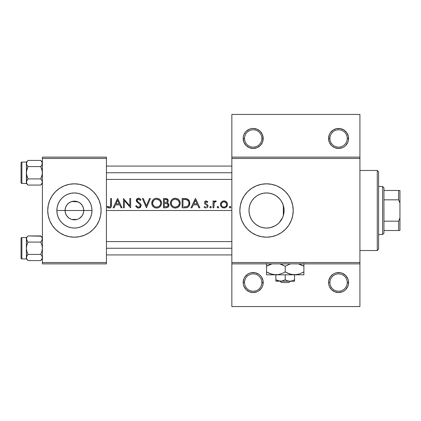 <?xml version="1.0" encoding="UTF-8"?>
<svg xmlns="http://www.w3.org/2000/svg" width="421" height="421" viewBox="0 0 421 421"><rect width="100%" height="100%" fill="white"/><g stroke="black" fill="none" stroke-linecap="round" stroke-linejoin="round"><path stroke-width="0.63" d="M244.522 282.544A8.673 8.673 0 0 0 253.195 291.216A8.673 8.673 0 0 0 261.867 282.544L263.199 282.544A10.004 10.004 0 0 1 253.195 292.553A10.004 10.004 0 0 1 243.185 282.544L244.522 282.544A8.673 8.673 0 0 1 253.195 273.871A8.673 8.673 0 0 1 261.867 282.544A8.673 8.673 0 0 1 253.195 291.216A8.673 8.673 0 0 1 244.522 282.544L243.185 282.544L243.38 284.496L243.948 286.375L246.117 289.622L249.364 291.79L253.195 292.553L257.02 291.79L258.752 290.864L261.515 288.106L262.436 286.375L263.009 284.496L263.009 280.591L261.515 276.986L260.267 275.471L258.752 274.224L255.147 272.729L251.242 272.729L249.364 273.297L247.632 274.224L244.875 276.986L243.948 278.718L243.185 282.544A10.004 10.004 0 0 1 253.195 272.54A10.004 10.004 0 0 1 263.199 282.544L261.867 282.544A8.673 8.673 0 0 0 253.195 273.871A8.673 8.673 0 0 0 244.522 282.544M329.906 282.544A8.673 8.673 0 0 0 338.579 291.216A8.673 8.673 0 0 0 347.251 282.544L348.583 282.544A10.004 10.004 0 0 1 338.579 292.553A10.004 10.004 0 0 1 328.575 282.544L329.906 282.544A8.673 8.673 0 0 1 338.579 273.871A8.673 8.673 0 0 1 347.251 282.544A8.673 8.673 0 0 1 338.579 291.216A8.673 8.673 0 0 1 329.906 282.544L328.575 282.544L328.764 284.496L329.333 286.375L331.506 289.622L334.748 291.79L338.579 292.553L342.41 291.79L344.136 290.864L345.657 289.622L347.825 286.375L348.393 284.496L348.393 280.591L347.825 278.718L345.657 275.471L342.41 273.297L340.531 272.729L336.626 272.729L334.748 273.297L333.022 274.224L330.259 276.986L328.764 280.591L328.575 282.544A10.004 10.004 0 0 1 338.579 272.54A10.004 10.004 0 0 1 348.583 282.544L347.251 282.544A8.673 8.673 0 0 0 338.579 273.871A8.673 8.673 0 0 0 329.906 282.544M246.117 131.378L249.364 129.21L251.242 128.642L253.195 128.447L257.02 129.21L260.267 131.378L262.436 134.625L263.199 138.456L261.867 138.456A8.673 8.673 0 0 0 253.195 129.784A8.673 8.673 0 0 0 244.522 138.456A8.673 8.673 0 0 0 253.195 147.129A8.673 8.673 0 0 0 261.867 138.456L263.199 138.456A10.004 10.004 0 0 1 253.195 148.46A10.004 10.004 0 0 1 243.185 138.456L244.522 138.456A8.673 8.673 0 0 1 253.195 129.784A8.673 8.673 0 0 1 261.867 138.456A8.673 8.673 0 0 1 253.195 147.129A8.673 8.673 0 0 1 244.522 138.456L243.185 138.456L243.38 136.504L243.948 134.625L245.696 131.826M331.506 145.529L329.333 142.282L328.575 138.456A10.004 10.004 0 0 1 338.579 128.447A10.004 10.004 0 0 1 348.583 138.456L347.251 138.456A8.673 8.673 0 0 0 338.579 129.784A8.673 8.673 0 0 0 329.906 138.456A8.673 8.673 0 0 0 338.579 147.129A8.673 8.673 0 0 0 347.251 138.456L348.583 138.456A10.004 10.004 0 0 1 338.579 148.46A10.004 10.004 0 0 1 328.575 138.456L329.906 138.456A8.673 8.673 0 0 1 338.579 129.784A8.673 8.673 0 0 1 347.251 138.456A8.673 8.673 0 0 1 338.579 147.129A8.673 8.673 0 0 1 329.906 138.456L328.575 138.456L329.333 134.625L330.259 132.894L333.022 130.136L336.626 128.642L340.531 128.642L344.136 130.136L346.899 132.894L348.393 136.504L348.393 140.409L347.825 142.282L345.657 145.529L344.136 146.776L342.41 147.703L338.579 148.46L334.748 147.703L331.816 145.834M65.55 207.558L65.076 210.5A9.341 9.341 0 0 0 74.417 219.841A9.341 9.341 0 0 0 83.753 210.5L91.973 210.5A17.556 17.556 0 0 1 74.417 228.056A17.556 17.556 0 0 1 56.861 210.5L65.076 210.5L65.55 213.442L65.076 210.5L83.753 210.5A9.341 9.341 0 0 1 74.417 219.841A9.341 9.341 0 0 1 65.076 210.5L65.55 207.558L66.928 204.916L69.065 202.843L71.749 201.548L77.085 201.548L79.769 202.843L81.906 204.916L83.279 207.558L83.753 210.5L83.279 213.442L83.753 210.5L65.076 210.5A9.341 9.341 0 0 1 74.417 201.159A9.341 9.341 0 0 1 83.753 210.5A9.341 9.341 0 0 0 74.417 201.159A9.341 9.341 0 0 0 65.076 210.5L56.861 210.5L57.198 207.074L58.193 203.78L59.819 200.743L62.003 198.086L64.66 195.902L67.697 194.281L70.991 193.281L74.417 192.944L77.843 193.281L81.137 194.281L84.168 195.902L86.831 198.086L89.015 200.743L90.636 203.78L91.636 207.074L91.973 210.5L91.636 213.926L90.636 217.22L89.015 220.257L86.831 222.914L84.168 225.098L81.137 226.719L77.843 227.719L74.417 228.056L70.991 227.719L67.697 226.719L64.66 225.098L62.003 222.914L59.819 220.257L58.193 217.22L57.198 213.926L56.861 210.5A17.556 17.556 0 0 1 74.417 192.944A17.556 17.556 0 0 1 91.973 210.5L83.753 210.5M71.017 219.199L69.065 218.157L66.928 216.084L65.55 213.442M69.775 218.604L70.354 218.909M67.886 217.178L69.065 218.157M66.123 214.799L66.928 216.084M79.769 218.157L81.906 216.084L79.059 218.604M93.294 229.361A26.681 26.681 0 0 0 99.067 220.72L100.587 215.705L101.098 210.5A26.681 26.681 0 0 1 74.417 237.181A26.681 26.681 0 0 1 47.731 210.5A26.681 26.681 0 0 0 59.577 232.676M59.603 232.697A26.681 26.681 0 0 0 74.401 237.181L79.622 236.67L84.626 235.15L89.241 232.687A26.681 26.681 0 0 0 93.273 229.377L96.604 225.324L99.067 220.709M74.433 237.181A26.681 26.681 0 0 0 89.226 232.697M279.191 222.672L282.533 217.736M266.588 228.056L270.356 227.635L274.76 226.009M266.156 228.056L266.477 228.056M256.305 224.767L259.746 226.693M259.899 226.756L260.304 226.914M254.373 223.162L255.51 224.167M283.765 213.873L284.091 210.5A17.556 17.556 0 0 1 266.535 228.056A17.556 17.556 0 0 1 248.979 210.5L249.274 213.715L250.142 216.789L251.879 220.167M251.995 220.341L252.526 221.083M282.996 204.395L283.344 205.432L283.344 215.568L283.749 213.952M271.755 236.665A26.681 26.681 0 0 0 281.349 232.692L285.401 229.366A26.681 26.681 0 0 0 293.216 210.5A26.681 26.681 0 0 1 266.535 237.181A26.681 26.681 0 0 1 239.849 210.5A26.681 26.681 0 0 0 247.653 229.356M285.401 229.366L288.722 225.324L291.185 220.709L292.706 215.705L293.216 210.5L292.706 205.295L291.185 200.291L288.722 195.676L285.401 191.634L281.36 188.313L276.744 185.85L271.74 184.33L266.535 183.819L261.33 184.33L256.326 185.85L251.711 188.313L247.669 191.634L244.348 195.676L241.88 200.291L240.365 205.295L239.849 210.5L240.365 215.705L241.88 220.709L244.348 225.324L247.669 229.366A26.681 26.681 0 0 0 251.695 232.676L256.326 235.15L261.33 236.67A26.681 26.681 0 0 0 266.519 237.181M251.726 232.697A26.681 26.681 0 0 0 261.32 236.67M256.326 235.15L261.33 236.67L266.535 237.181A26.681 26.681 0 0 0 271.729 236.676L276.744 235.15L281.36 232.687A26.681 26.681 0 0 0 285.396 229.371M283.812 207.385L284.091 210.5L283.812 213.61M283.649 214.41L283.344 215.563M249.274 213.715L248.979 210.5L249.295 207.164M250.142 216.789L249.39 214.289M251.726 219.936L250.653 217.983M255.505 224.161L254.8 223.556M253.71 222.493L253.326 222.067M258.994 226.356L257.405 225.498M256.131 224.646L255.515 224.172M263.935 227.866L263.435 227.782M262.404 227.566L260.862 227.114M269.587 227.787L266.73 228.056M272.861 226.877L270.103 227.693M276.081 225.235L273.303 226.703M280.854 220.662L279.712 222.099M282.154 218.515L281.602 219.515M283.749 207.048L283.344 205.432L283.344 215.568L282.996 216.599M77.085 219.452L71.749 219.452L77.085 219.452L78.48 218.909M83.279 213.442L81.906 216.084M106.434 210.5L231.845 210.5L106.434 210.5M115.407 203.111L117.717 198.491L122.027 207.832L121.116 207.832L119.732 204.838L115.501 204.838L114.08 207.832L113.165 207.832L115.407 203.111L113.165 207.832L114.08 207.832L115.501 204.838L119.732 204.838L121.116 207.832L122.027 207.832L117.717 198.491L115.407 203.111M138.772 208.063L136.793 207.479L135.678 206.032L136.467 205.559L137.288 206.616L138.683 207.106L139.772 206.695L140.335 205.695L139.83 204.395L136.578 201.533L136.441 199.58L137.299 198.601L138.772 198.259L140.03 198.723L141.067 199.833L140.309 200.407L139.309 199.422L138.309 199.217L137.141 200.149L137.488 201.349L140.456 203.796L141.13 205.064L140.667 207.027L138.772 208.063L140.372 207.348L141.182 205.543L140.472 203.817L137.73 201.601L137.141 200.149L138.225 199.228L139.54 199.58L140.309 200.407L141.067 199.833L140.03 198.723L138.577 198.254L136.941 198.865L136.315 199.996L136.799 201.854L140.009 204.617L140.193 206.179L139.177 207.006M151.728 203.443L152.076 201.322L153.097 199.722L154.675 198.638L156.08 198.275L158.501 198.601L159.685 199.291L160.738 200.422L161.517 202.675L161.453 204.117L160.738 205.885L158.975 207.506L157.128 208.048L154.749 207.721L153.149 206.653L152.076 205.069L151.728 203.443M170.405 203.443L170.752 201.322L171.779 199.722L173.352 198.638L174.757 198.275L177.178 198.601L178.362 199.291L179.414 200.422L180.193 202.675L180.13 204.117L179.414 205.885L177.651 207.506L175.81 208.048L173.426 207.721L171.831 206.653L170.752 205.069L170.405 203.443M217.225 207.021L217.994 206.395L218.773 207.174L218.288 207.895L217.441 207.721L217.225 207.321L217.994 207.953L218.773 207.174L217.994 206.395L217.268 206.874L217.441 207.721L217.231 207.332M229.319 207.327L229.787 206.448L230.64 206.622L230.85 207.327L230.519 207.821L229.787 207.895L229.319 207.327L229.729 207.869L230.634 207.721L230.808 206.874L230.387 206.453L229.361 206.874L229.534 207.721L229.324 207.332M213.863 207.832L213.021 207.832L213.021 201.006L213.863 201.006L213.863 202.012L215.005 200.98L215.905 200.954L216.257 201.122L215.794 201.848L214.636 202.033L214.01 203.196L213.863 207.832L214.184 202.69L214.852 201.875L215.794 201.848L216.257 201.122L215.005 200.98L213.863 202.012L213.863 201.006L213.021 201.006L213.021 207.832L213.863 207.832M205.953 200.896L207.874 201.859L207.306 202.443L205.948 201.743L205.243 202.643L205.948 201.743L207.306 202.443L207.874 201.859L206.127 200.885M204.874 201.412L205.443 201.017L204.517 202.001L204.88 201.412M204.406 202.817L204.48 203.227L204.406 202.817M204.959 204.017L204.717 203.727L204.964 204.017M205.564 204.469L205.248 204.259L205.564 204.469M206.127 204.79L206.437 204.974L206.127 204.79M206.569 205.059L206.927 205.364L206.569 205.059M207.027 205.511L207.143 205.837M207.058 206.453L206.6 206.943M205.753 207.1L205.201 206.9L205.753 207.1M204.043 207.027L204.601 206.395L204.043 207.027L204.911 207.711L204.043 207.027M205.169 207.816L205.995 207.953L205.169 207.816M206.943 207.732L207.411 207.39L206.943 207.732M207.569 207.211L207.853 206.743L207.569 207.211M207.958 206.369L207.995 205.98L207.958 206.369M207.99 205.837L207.916 205.427L207.99 205.837M207.816 205.164L207.916 205.427L207.816 205.164M207.553 204.769L206.785 204.164M206.185 203.817L205.243 202.643L205.501 203.301M205.38 203.122L205.243 202.685M110.649 205.09L110.655 198.491L111.491 198.491L111.297 206.758L110.855 207.474L109.597 208.058L108.081 207.758L107.06 206.995L107.555 206.274L108.897 207.037L109.923 206.974L110.523 206.243L110.655 204.706L110.523 206.243L110.086 206.864L108.75 206.979L107.555 206.274L107.06 206.995L109.313 208.069L110.244 207.895L111.181 207.032L111.491 198.491L110.655 198.491L110.649 205.095M193.228 203.111L195.544 198.491L199.854 207.832L198.944 207.832L197.56 204.838L193.328 204.838L191.908 207.832L190.992 207.832L193.228 203.111L190.992 207.832L191.908 207.832L193.328 204.838L197.56 204.838L198.944 207.832L199.854 207.832L195.544 198.491L193.228 203.111M209.805 207.327L210.416 206.411L211.331 207.021L210.721 207.937L209.805 207.327M226.035 201.527L225.403 201.164L226.577 202.012L227.456 203.78L226.577 202.012L224.709 200.954L222.551 201.164L221.167 202.269L222.551 201.164L224.351 200.901L226.035 201.527L226.982 202.543L227.498 204.106L227.251 205.79L225.956 207.385L224.672 207.895L222.614 207.706L221.03 206.395L220.446 204.438L220.978 202.543M185.498 207.821L182.13 207.832L182.13 198.491L186.982 198.828L188.219 199.528L189.434 201.227L189.776 203.748L189.087 205.958L187.761 207.274L185.966 207.79M165.979 207.832L163.453 207.832L163.453 198.491L166.953 198.754L168.19 200.285L168.095 201.675L167.163 202.796L168.695 204.022L168.905 205.737L168.058 207.148L165.979 207.832L168.058 207.148L168.732 206.264L168.847 204.39L168.484 203.68L167.163 202.796L168.137 201.543L168.19 200.285L166.811 198.696L163.453 198.491L163.453 207.832L165.979 207.832M146.45 207.832L142.382 198.491L143.277 198.491L146.392 205.853L149.508 198.491L150.402 198.491L146.45 207.832L150.402 198.491L149.508 198.491L146.392 205.853L143.277 198.491L142.382 198.491L146.45 207.832M124.3 200.496L124.3 207.832L123.464 207.832L123.464 198.491L129.81 205.843L129.81 198.491L130.647 198.491L130.647 207.832L124.3 200.496L130.647 207.832L130.647 198.491L129.81 198.491L129.81 205.843L123.464 198.491L123.464 207.832L124.3 207.832L124.3 200.496M231.845 157.133L359.923 157.133L359.923 114.438L231.845 114.438L359.923 114.438L359.923 157.133L231.845 157.133L231.845 114.438L231.845 158.47L359.923 158.47L359.923 262.53L231.845 262.53L231.845 157.133M282.175 202.522L282.538 203.275M279.718 198.907L280.854 200.343M281.607 201.496L280.528 199.896M277.355 196.675L278.718 197.859M273.313 194.307L276.187 195.833M270.114 193.313L272.787 194.092M266.74 192.944L269.566 193.207M263.451 193.218L266.14 192.944M263.025 193.297L262.399 193.439M257.41 195.497L258.994 194.644M260.31 194.081L260.862 193.886M254.794 197.444L256.121 196.365M252.521 199.917L253.705 198.512M250.648 203.033L251.721 201.07M249.39 206.706L250.232 203.975M42.395 263.867L106.434 263.867L106.434 262.53L42.395 262.53L42.395 158.47L106.434 158.47L106.434 262.53L106.434 157.133L42.395 157.133L106.434 157.133L106.434 158.47L42.395 158.47L42.395 157.133L42.395 262.53L106.434 262.53L106.434 263.867L42.395 263.867L42.395 262.53L42.395 263.867M47.731 210.5A26.681 26.681 0 0 1 74.417 183.819A26.681 26.681 0 0 1 101.098 210.5L100.587 205.295L99.067 200.291L96.604 195.676L93.283 191.634L89.241 188.313L84.626 185.85L79.622 184.33L74.417 183.819L69.212 184.33L64.203 185.85L59.593 188.313L55.551 191.634L52.23 195.676L49.762 200.291L48.247 205.295L47.731 210.5L48.247 215.705L49.762 220.709L52.23 225.324L55.551 229.366L59.593 232.687L64.203 235.15L69.212 236.67L74.417 237.181M89.241 232.687L93.283 229.366M231.845 263.867L359.923 263.867L359.923 157.133L359.923 158.47L231.845 158.47L231.845 262.53L359.923 262.53L359.923 306.562L359.923 263.867L231.845 263.867L231.845 262.53L231.845 306.562L231.845 263.867M260.262 131.373L259.883 131.015M247.669 229.366L251.711 232.687M266.535 237.181L271.74 236.67M282.17 202.512L283.654 206.59M247.653 191.644A26.681 26.681 0 0 0 239.849 210.5A26.681 26.681 0 0 1 266.535 183.819A26.681 26.681 0 0 1 293.216 210.5A26.681 26.681 0 0 0 285.406 191.639M285.396 191.629A26.681 26.681 0 0 0 271.755 184.335M271.729 184.324A26.681 26.681 0 0 0 266.551 183.819M266.519 183.819A26.681 26.681 0 0 0 261.341 184.33L256.326 185.85M261.32 184.33A26.681 26.681 0 0 0 251.726 188.303M251.695 188.324A26.681 26.681 0 0 0 247.68 191.623M249.274 207.295L248.979 210.5L249.316 207.074L250.316 203.78L251.937 200.743L254.121 198.086L256.778 195.902L259.815 194.281L263.109 193.281L266.535 192.944L269.961 193.281L273.255 194.281L276.287 195.902L278.949 198.086L281.133 200.743L282.754 203.78L283.754 207.074L284.091 210.5L283.754 213.926L282.754 217.22L281.133 220.257L278.949 222.914L276.287 225.098L273.255 226.719L269.961 227.719L266.535 228.056L263.109 227.719L259.815 226.719L256.778 225.098L254.121 222.914L251.937 220.257L250.316 217.22L249.316 213.926L248.979 210.5A17.556 17.556 0 0 1 266.535 192.944A17.556 17.556 0 0 1 284.091 210.5L283.765 207.127M256.726 195.939L254.363 197.844L251.995 200.659M251.879 200.833L251.505 201.427M260.867 193.881L259.899 194.244M259.736 194.313L258.036 195.133M266.477 192.944L263.178 193.265M267.203 192.955L266.567 192.944M274.776 194.997L273.392 194.339M279.555 198.717L276.087 195.77M101.098 210.5A26.681 26.681 0 0 0 93.294 191.639M93.273 191.623A26.681 26.681 0 0 0 89.252 188.324M89.226 188.303A26.681 26.681 0 0 0 74.433 183.819M74.401 183.819A26.681 26.681 0 0 0 59.603 188.303M59.577 188.324A26.681 26.681 0 0 0 49.767 200.28M100.587 205.295L99.067 200.291M48.247 215.705L49.762 220.709M71.749 201.548L77.811 201.801M69.065 202.843L66.928 204.916M70.354 202.091L69.775 202.396M79.059 202.396L78.48 202.091M80.943 203.822L79.769 202.843M82.705 206.201L81.906 204.916M83.637 209.021L83.279 207.558M263.199 138.456L262.436 142.282L260.267 145.529L257.02 147.703L253.195 148.46L249.364 147.703L246.117 145.529L243.948 142.282L243.185 138.456A10.004 10.004 0 0 1 253.195 128.447A10.004 10.004 0 0 1 263.199 138.456M359.923 306.562L231.845 306.562L359.923 306.562M111.186 207.021L110.402 207.821M110.618 205.669L110.644 205.222M108.897 207.037L108.134 206.658M107.839 206.469L107.555 206.274M107.06 206.995L108.081 207.758L107.06 206.995M108.681 207.99L108.992 208.053M190.992 207.832L195.423 198.491M195.47 200.312L197.117 203.88L193.781 203.88L195.47 200.312L193.781 203.88L197.117 203.88L195.47 200.312M206.301 201.743L207.132 202.254M206.474 201.791L206.743 201.927M205.243 202.643L205.474 203.264L205.259 202.469M205.448 201.012L204.88 201.406M204.422 202.954L204.48 203.227M204.227 207.237L204.916 207.711M207.974 205.701L207.916 205.427L207.974 205.701M207.416 204.632L207.111 204.385M205.953 201.743L206.216 201.733M210.568 206.395L209.79 207.174L210.568 207.953L211.347 207.174L210.642 206.401M214.547 201.222L215.02 200.975M215.905 200.954L215.394 200.896M215.589 201.764L215.005 201.796M215.794 201.848L215.231 201.738M213.921 203.775L213.957 203.485M229.787 206.453L229.361 206.874M221.383 202.017L220.536 203.611L220.657 205.653L221.283 206.732L223.298 207.895L225.261 207.737L226.203 207.195L227.424 205.243L227.498 204.106M227.445 205.127L227.24 205.811M226.745 206.643L226.487 206.937M225.003 207.821L225.34 207.711M224.667 207.895L223.983 207.953M223.272 207.895L222.751 207.758M221.478 206.943L221.025 206.379M220.509 205.127L220.709 205.795M220.462 204.106L220.504 203.775M225.84 202.485L223.977 201.727L225.019 201.933L226.477 203.406L226.672 204.443L225.966 206.274L224.509 207.069L222.998 206.943M226.614 203.864L225.898 202.543M226.23 205.932L225.893 206.348L226.23 205.932M226.624 204.964L226.672 204.443M221.609 205.737L221.325 204.911M221.299 204.18L221.335 204.969L221.478 203.411L222.935 201.933L223.977 201.727L223.43 201.78M221.483 205.469L221.73 205.937L221.483 205.469M222.062 206.348L222.472 206.679L222.062 206.348M221.704 202.98L221.33 203.917M223.983 200.885L223.619 200.901M224.672 207.895L225.014 207.821M226.919 206.401L227.251 205.79M227.145 202.827L226.977 202.538M223.714 207.1L224.246 207.1M223.451 201.775L222.467 202.191L221.483 203.406L222.477 202.185L223.977 201.727L225.888 202.533L226.661 204.18L226.477 203.406M225.419 202.148L224.509 201.775L225.393 202.127M217.694 206.453L217.341 206.743M182.13 207.832L186.892 207.621L188.503 206.695L189.492 205.116L189.639 201.896L189.124 200.596L187.634 199.128L185.514 198.549L182.13 198.491L182.13 207.832M185.524 198.549L186.619 198.723M186.624 198.723L186.256 198.644M186.982 198.828L189.434 201.227M189.597 201.733L189.113 200.58M186.85 207.637L186.361 207.737M183.988 199.454L182.972 199.449L182.972 206.874L182.972 199.449L186.077 199.612L187.55 200.222L188.624 201.575L188.955 203.28L188.413 205.337L187.682 206.137L186.714 206.637L184.04 206.874M185.761 199.565L184.472 199.465M188.934 202.785L188.813 202.122M188.345 201.064L187.319 200.075M187.25 200.033L187.982 200.601M187.113 206.479L187.955 205.901L188.824 204.38M184.045 206.874L186.387 206.722M187.334 207.479L187.755 207.274M189.492 205.122L189.724 204.217M189.797 203.28L189.787 202.927M189.708 202.227L189.639 201.885M188.892 200.249L188.64 199.933M188.408 205.348L187.213 206.432M175.736 198.275L173.352 198.638L171.779 199.722L170.752 201.322L170.4 203.201L170.752 205.069L171.831 206.653L173.426 207.721L175.32 208.069L177.215 207.711L178.804 206.632L179.867 205.032L180.214 203.159L179.867 201.27L178.799 199.675L177.178 198.601L175.004 198.259M170.421 202.701L170.484 202.243M171.536 199.991L171.779 199.717M171.915 199.586L172.521 199.096M172.552 199.07L172.92 198.849M173.815 198.465L174.278 198.349M174.283 198.349L174.762 198.275L174.289 198.344M180.214 203.159L180.209 203.448M179.656 205.485L179.488 205.78M179.346 205.985L179.125 206.279M175.489 199.217L178.183 200.349L179.078 201.622L179.378 203.159L179.083 204.695L178.188 205.99L176.852 206.827L175.289 207.111L173.747 206.837L172.436 205.99L171.536 204.722L171.236 203.201L171.531 201.664L172.41 200.375L173.731 199.517L175.089 199.217M179.22 202.017L178.183 200.349L176.452 199.375M179.02 201.491L178.504 200.691M177.209 199.675L175.689 199.228L177.336 199.738M178.42 205.753L179.304 203.943M173.042 206.469L171.921 205.401L173.057 206.479M174.489 199.291L172.705 200.117L174.489 199.291M174.189 199.359L173.747 199.512M171.736 201.254L171.5 201.738M173.373 198.628L172.878 198.87M172.526 199.091L171.789 199.707M170.421 203.685L170.484 204.164M170.6 204.632L170.758 205.085M171.221 205.927L171.842 206.664L171.221 205.927M171.9 206.722L172.563 207.258M173.894 207.879L174.362 207.99M175.32 208.069L175.804 208.053M177.646 207.511L178.057 207.258M178.793 206.637L179.409 205.895M179.872 205.022L180.004 204.653M180.13 204.117L180.209 203.401M180.193 202.669L180.13 202.191M179.078 204.701L178.699 205.401M175.683 207.095L178.188 205.99L176.462 206.958L174.51 207.048M171.536 204.727L171.252 202.806M171.31 203.98L171.921 205.401M177.862 200.08L178.693 200.933M179.072 201.617L179.299 202.348M165.748 198.507L166.363 198.58M166.132 198.544L166.784 198.686M166.953 198.754L167.353 198.98M168.021 199.801L168.19 200.285M168.084 201.706L167.774 202.259M168.963 205.18L168.874 204.485M168.147 207.064L167.6 207.464M166.116 202.333L164.29 202.443L164.29 199.449L166.832 199.743L167.353 200.422L167.305 201.354M167.195 200.086L166.116 199.501L166.832 199.743M165.774 199.459L164.29 199.449L164.29 202.443L165.285 202.433M165.569 202.417L166.995 201.848M166.942 201.901L167.269 201.443M168.121 205.059L167.868 206.011L167.216 206.595L164.29 206.874L164.29 203.401L167.169 203.717L168.121 205.159M166.032 203.438L165.727 203.417M167.705 204.111L167.958 204.474M168.058 204.727L166.595 203.511M166.805 206.753L167.974 205.827L167.216 206.595L166.148 206.848M168.732 206.264L168.905 205.737L168.732 206.264M168.932 204.78L168.842 204.39M167.974 201.948L168.095 201.68M168.232 200.538L168.184 200.275M168.011 199.775L167.721 199.328M164.848 203.401L164.29 203.401L164.29 206.874L165.485 206.874M166.516 199.596L166.116 199.501M156.57 198.254L154.675 198.638L153.097 199.722L152.076 201.322L151.718 203.201L152.076 205.069L153.149 206.653L154.749 207.721L156.644 208.069L158.538 207.711L160.127 206.632L161.19 205.032L161.538 203.159L161.19 201.27L160.117 199.675L158.501 198.601L156.328 198.259M151.739 202.722L151.902 201.838M151.949 201.68L152.076 201.317M152.27 200.891L152.434 200.601M152.513 200.475L152.276 200.88M152.86 199.991L153.465 199.38M153.444 199.401L153.833 199.096M153.875 199.07L154.244 198.849M155.133 198.465L155.612 198.344M159.691 199.296L160.085 199.643M161.517 202.669L161.453 202.201M156.807 199.217L159.506 200.349L160.401 201.622L160.701 203.159L160.406 204.695L159.512 205.99L158.175 206.827L156.612 207.111L155.07 206.837L153.754 205.99L152.855 204.722L152.56 203.201L152.855 201.664L153.733 200.375L155.049 199.517L156.412 199.217M160.543 202.017L159.506 200.349L157.775 199.375M160.338 201.491L159.827 200.691M158.533 199.675L157.012 199.228L158.654 199.738M159.738 205.753L160.017 205.401M153.239 205.401L154.375 206.474L152.723 204.353L152.823 201.738M154.686 206.658L155.07 206.837M155.512 199.359L155.07 199.512M153.055 201.254L153.728 200.38M153.744 200.364L152.576 202.806M154.691 198.628L154.197 198.87M151.739 203.685L151.807 204.164M151.918 204.632L152.081 205.085M152.544 205.927L153.165 206.664M153.223 206.722L153.886 207.258M156.644 208.069L157.128 208.053M158.964 207.511L159.38 207.258M160.117 206.637L161.185 205.048M161.196 205.022L161.327 204.653M161.453 204.117L161.517 203.643M160.401 204.701L160.627 203.938M156.217 207.1L158.175 206.827L159.512 205.99L157.786 206.958L155.828 207.048M155.075 206.837L154.718 206.674M152.86 204.727L152.628 203.98M159.185 200.08L160.017 200.933M160.396 201.617L160.622 202.348M137.335 206.653L136.467 205.559L135.678 206.032L136.793 207.479L138.514 208.069M138.262 208.058L137.788 207.979M137.309 207.8L135.909 206.432M138.856 207.09L137.883 206.99M136.641 205.843L136.841 206.127M137.02 206.348L137.293 206.622M139.488 206.874L139.898 206.579M136.799 201.854L136.272 200.433L137.299 198.601M137.314 198.591L137.693 198.412M137.309 198.591L138.099 198.296M138.104 198.296L138.577 198.254M138.972 198.28L139.351 198.375M140.593 199.244L141.067 199.833M140.309 200.407L138.235 199.228M137.983 199.28L138.625 199.217M137.604 201.475L137.909 201.748M140.982 204.611L141.13 205.064M140.03 207.627L140.372 207.353M139.756 203.122L139.372 202.817M137.288 201.064L137.114 200.391M137.22 199.901L137.541 199.517M138.767 199.233L139.535 199.575M139.041 199.301L139.304 199.417L139.041 199.301M139.688 198.512L139.335 198.37M136.415 201.191L136.578 201.538M138.325 203.127L138.783 203.459M138.346 207.1L137.856 206.979M113.165 207.832L117.596 198.491M117.648 200.312L119.296 203.88L115.954 203.88L117.648 200.312L115.954 203.88L119.296 203.88L117.648 200.312M225.488 206.674L225.898 206.343M221.283 204.443L221.335 204.969M221.725 202.943L221.478 203.411M224.509 201.775L223.709 201.738M185.793 199.57L185.072 199.496M186.777 199.807L186.324 199.665M188.834 204.343L188.929 203.817M187.682 206.137L187.955 205.901M174.894 207.1L175.489 207.111M171.994 200.849L171.736 201.243M178.183 200.349L177.883 200.096M168.105 205.401L168.116 205.027M153.312 200.849L153.06 201.243M159.506 200.349L159.201 200.096M377.269 170.473L378.605 171.81L378.605 249.19L377.269 250.527L359.923 250.527L377.269 250.527L377.269 170.473L359.923 170.473L377.269 170.473L377.269 250.527L378.605 249.19L378.605 171.81L377.269 170.473M106.434 248.258L231.845 248.258L106.434 248.258M41 236.192L28.039 235.928L40.742 235.928L42.395 237.581L40.742 235.928L41.932 237.418L42.395 239.012L41.932 240.607L40.742 242.091L41.937 245.085L42.395 248.258L41.937 251.432L40.742 254.421L28.039 254.421L26.849 251.426L26.386 248.258L26.386 258.931L28.039 260.583L26.849 259.094L26.386 257.505L26.844 255.921L28.039 254.421L40.742 254.421L41.932 255.91L42.395 257.505L42.279 256.705L41.747 255.61L42.395 257.505L41.921 259.115M26.386 239.007L26.865 237.397M28.039 235.928L26.386 237.581L21.85 237.581A0.8 0.8 0 0 0 21.05 238.386L21.05 258.131L21.05 238.386A0.8 0.8 0 0 1 21.85 237.581L21.85 258.931L21.85 237.581L26.386 237.581L26.849 240.596L26.507 239.823L26.386 239.012L27.565 241.586L26.507 239.823L26.844 237.428L26.386 239.012L26.386 248.258L26.849 245.085L28.039 242.091L26.849 240.601L28.039 242.091L40.742 242.091L28.039 242.091L26.849 245.085L26.386 248.258L26.386 246.174M42.084 237.712L40.742 235.928L41.937 237.423L42.395 239.012L42.274 238.207L41.937 240.591L42.274 239.823L40.742 242.091L41.937 245.085L42.395 248.258L41.937 251.432L40.742 254.421L42.026 256.084M26.76 258.926L28.039 260.583L26.849 259.094L28.039 260.583L40.742 260.583L41.932 259.094L40.742 260.583L28.039 260.583L26.386 258.931L21.85 258.931L26.386 258.931L26.849 255.915L26.507 256.694L28.039 254.421L26.849 251.426L26.386 248.258L26.507 256.705M27.565 254.926L26.855 255.91M231.845 172.742L106.434 172.742L231.845 172.742M42.395 182.035L41.747 180.099L42.395 181.988L41.921 183.603M26.386 162.069L26.386 163.495L26.844 161.917L28.039 160.417L40.742 160.417L42.395 162.069L40.742 160.417L28.039 160.417L26.386 162.069L21.85 162.069L21.85 183.419A0.8 0.8 0 0 1 21.05 182.614L21.05 162.869L21.05 182.614A0.8 0.8 0 0 0 21.85 183.419L21.85 162.069L26.386 162.069L26.507 164.301L27.565 166.074L26.507 164.306L26.865 161.885M28.039 160.417L26.849 161.906L28.039 160.417L26.844 161.917L26.386 163.495L26.849 165.085L26.386 163.495L26.386 172.742L26.849 169.568L28.039 166.579L26.849 165.09L28.039 166.579L40.742 166.579L28.039 166.579L26.507 171.131L26.507 182.788L26.849 180.404L26.507 181.177L28.039 178.909L40.742 178.909L41.937 180.404L42.395 181.988L41.937 183.572L40.742 185.072L41.932 183.582L40.742 185.072L28.039 185.072L26.849 183.582L26.386 181.988L26.386 183.419L28.039 185.072L26.76 183.409M41.747 165.39L42.274 164.301L40.742 166.579L41.937 169.574L42.395 172.742L41.937 175.915L40.742 178.909L28.039 178.909L26.507 174.352L26.386 170.663M41 160.68L42.274 162.69L41.937 165.079L42.279 162.701L42.395 163.495L41.932 161.906L40.742 160.417L42.084 162.196M27.565 179.414L26.855 180.393M21.85 162.069A0.8 0.8 0 0 0 21.05 162.869A0.8 0.8 0 0 1 21.85 162.069M21.85 183.419L26.386 183.419L21.85 183.419M26.507 181.193L26.386 181.988L26.849 180.399L28.039 178.909L26.849 175.915L26.386 172.742L26.386 183.419L28.039 185.072L40.742 185.072L42.279 182.788L42.279 181.193L42.395 181.988M42.026 180.567L40.742 178.909L42.274 174.352L42.279 171.136L40.742 166.579L41.937 165.079M26.386 174.826L26.507 164.295M27.786 184.808L28.039 185.072M26.697 183.288L26.844 183.572M42.395 163.495L42.279 164.295M21.05 258.131A0.8 0.8 0 0 0 21.85 258.931A0.8 0.8 0 0 1 21.05 258.131L21.05 257.941M42.395 257.505L41.937 259.083L40.742 260.583L42.279 258.299L42.279 256.705L42.395 257.505M26.386 250.337L26.507 239.807M26.386 237.581L26.386 238.965M26.697 258.804L26.849 259.089M27.786 260.32L28.039 260.583M41.747 240.901L41.932 240.601M42.395 239.012L42.279 239.807M382.605 186.487L383.941 187.819L383.941 190.487L383.941 187.819L382.605 186.487L378.605 186.487L382.605 186.487L382.605 234.513L378.605 234.513L382.605 234.513L382.605 186.487M383.941 233.181L382.605 234.513L383.941 233.181L383.941 230.513L383.941 233.181M383.941 199.828L383.941 221.172L383.941 190.487L383.941 199.828L398.613 199.828L399.95 203.069L399.95 217.931L398.613 221.172L383.941 221.172L383.941 230.513L383.941 221.172L398.613 221.172L398.613 230.513L399.95 230.513L399.95 217.931L399.95 230.513L398.613 230.513L398.613 221.172L399.95 217.931L399.95 190.487L383.941 190.487L398.613 190.487L398.613 199.828L398.613 190.487L399.95 190.487L399.95 203.069L398.613 199.828L383.941 199.828M383.941 230.513L398.613 230.513L383.941 230.513M290.379 281.212L288.985 282.544L281.438 282.544L280.044 281.212L281.438 282.544L288.985 282.544L290.379 281.212M294.553 281.107L294.553 274.808L294.553 279.765L292.295 280.802L289.885 281.212L287.485 280.807L285.212 279.765L285.212 274.808L285.212 279.765L281.77 281.102L278.144 280.807L275.876 279.765L275.876 274.808L275.876 281.107M275.876 280.807L275.876 279.765L279.876 281.181M290.548 281.181L291.1 281.107L290.548 281.181M302.925 272.45L303.888 271.919L303.888 266.225L298.447 263.867L303.888 266.225L303.888 274.808L303.888 274.003L303.888 274.808L266.535 274.808L275.876 274.808L271.077 274.003L266.535 271.919L266.535 266.225L271.982 263.867L268.94 264.977M303.888 273.076L303.888 271.919L299.378 273.992L294.553 274.808L289.753 274.003L285.212 271.919L285.212 266.225L289.743 264.141M283.765 265.435L279.77 263.867L285.212 266.225L285.212 271.919L282.991 273.082L278.328 274.592L275.876 274.808L278.307 274.597L273.455 274.597L268.766 273.082L271.061 273.997L266.535 271.919L266.535 274.597L266.535 271.919L268.624 273.018M266.535 265.056L266.535 271.919L268.024 272.724M272.098 274.303L273.44 274.597M282.807 273.161L278.328 274.592L275.876 274.808L294.553 274.808L296.989 274.597L292.137 274.597L287.443 273.082L289.743 273.997M282.991 265.062L282.391 264.793M285.212 271.919L287.438 273.082L285.212 271.919L282.833 273.15M290.774 274.303L292.116 274.597M303.888 271.94L299.378 273.992L294.553 274.808L303.888 274.808M303.888 265.062L303.888 266.225L299.363 264.141L301.799 265.125M303.888 266.225L303.888 263.546L303.888 266.225L302.404 265.414M290.8 274.308L294.553 274.808M289.727 273.992L288.043 273.35M286.659 272.703L287.438 273.082M272.14 274.313L275.876 274.808M266.535 271.919L266.535 273.082M289.753 264.135L290.658 263.867L289.753 264.135M267.498 265.688L266.535 266.204M266.535 263.541L266.535 266.225L268.761 265.062M285.212 266.225L289.727 264.146M294.553 279.765L292.295 280.802L289.885 281.212L280.544 281.212L289.885 281.212L287.485 280.807L285.212 279.765L281.77 281.102L275.876 281.212L279.333 281.107M289.885 281.212L294.553 281.212L289.885 281.212M281.438 282.544L280.044 281.212L281.438 282.544M231.845 241.586L106.434 241.586M231.845 254.926L106.434 254.926M106.434 179.414L231.845 179.414M106.434 166.074L231.845 166.074M42.395 183.419L40.742 185.072M42.395 258.931L40.742 260.583"/></g></svg>
